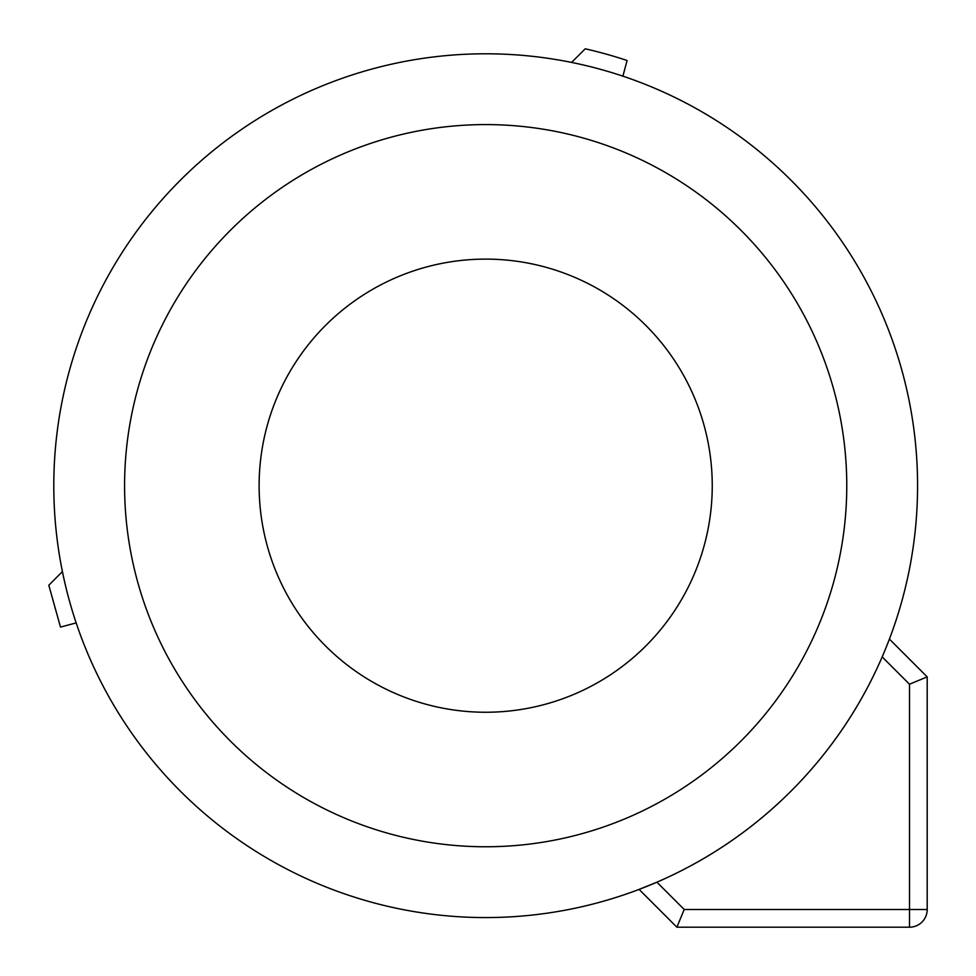<?xml version="1.0" encoding="UTF-8"?>
<svg xmlns="http://www.w3.org/2000/svg" width="976" height="976" viewBox="0 0 976 976"><rect width="100%" height="100%" fill="white"/><g stroke="black" fill="none" stroke-linecap="round" stroke-linejoin="round"><path stroke-width="1.46" d="M571.607 62.415L585.222 48.8A448.069 448.069 0 0 1 627.092 60.5L622.895 76.165A431.892 431.892 0 0 0 571.607 62.415M917.574 485.682A431.892 431.892 0 0 0 485.682 53.79A431.892 431.892 0 0 0 53.79 485.682A431.892 431.892 0 0 0 485.682 917.574A431.892 431.892 0 0 0 917.574 485.682M639.085 889.404L656.897 882.182L684.213 909.498L676.88 927.2L639.085 889.404A431.892 431.892 0 0 0 889.404 639.085L927.2 676.88L909.498 684.213L882.182 656.897M62.415 571.607A431.892 431.892 0 0 0 76.165 622.895L60.5 627.092L48.8 585.222L62.415 571.607M124.586 485.682A361.096 361.096 0 0 1 485.682 124.586A361.096 361.096 0 0 1 846.765 485.682A361.096 361.096 0 0 1 485.682 846.765A361.096 361.096 0 0 1 124.586 485.682M676.88 927.2L909.498 927.2A17.702 17.702 0 0 0 927.2 909.498L927.2 676.88M485.682 712.248A226.566 226.566 0 0 1 259.116 485.682A226.566 226.566 0 0 1 485.682 259.116A226.566 226.566 0 0 1 712.248 485.682A226.566 226.566 0 0 1 485.682 712.248M684.213 909.498L909.498 909.498L909.498 684.213M927.2 909.498L909.498 909.498L909.498 927.2"/></g></svg>

